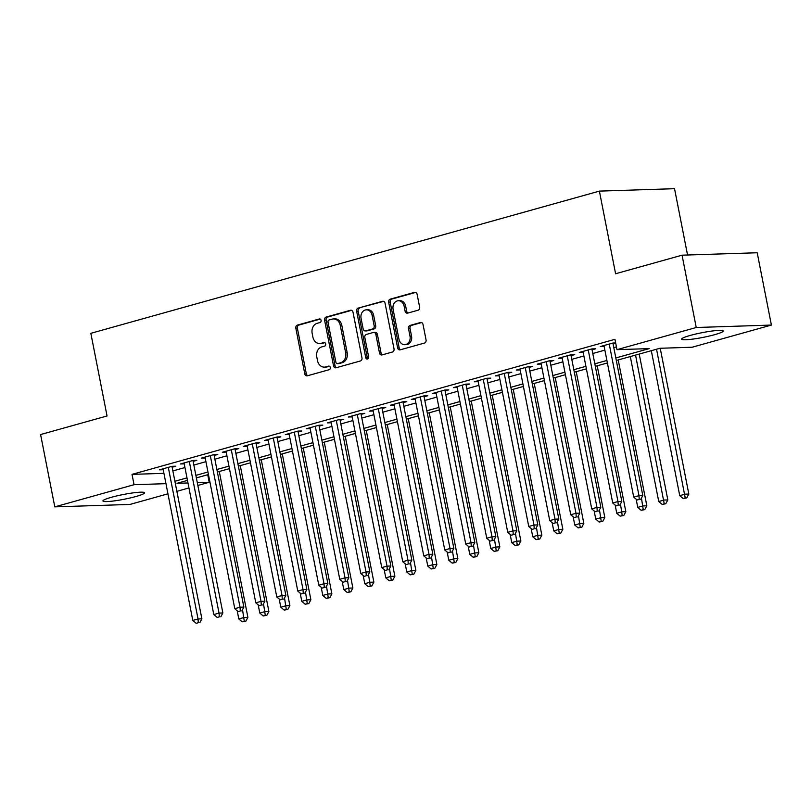 <?xml version="1.0" encoding="UTF-8"?>
<svg xmlns="http://www.w3.org/2000/svg" width="812" height="812" viewBox="0 0 812 812"><rect width="100%" height="100%" fill="white"/><g stroke="black" fill="none" stroke-linecap="round" stroke-linejoin="round"><path stroke-width="1.22" d="M321.085 320.344A1.817 1.482 -91.8 0 0 319.289 318.974L297.395 325.104A2.598 2.121 -91.8 0 0 295.832 328.21L304.784 373.845A2.598 2.121 -91.8 0 0 307.342 375.804L329.236 369.683A1.817 1.482 -91.8 0 0 328.545 366.131L325.703 366.922A8.323 6.78 -91.8 0 1 324.384 367.125A8.323 6.78 -91.8 0 1 317.522 360.66L316.771 356.854A8.323 6.78 -91.8 0 1 321.775 346.897L324.607 346.105A1.817 1.482 -91.8 0 0 323.917 342.552L321.085 343.344A8.323 6.78 -91.8 0 1 319.755 343.547A8.323 6.78 -91.8 0 1 312.894 337.082L312.153 333.275A8.323 6.78 -91.8 0 1 317.157 323.318L319.989 322.526A1.817 1.482 -91.8 0 0 321.085 320.344M714.702 334.666A21.193 2.406 -11.1 0 1 693.215 339.04A21.193 2.406 -11.1 0 1 681.633 339.142A21.193 2.406 -11.1 0 1 690.159 335.457A21.193 2.406 -11.1 0 1 711.647 331.083A21.193 2.406 -11.1 0 1 723.228 330.981A21.193 2.406 -11.1 0 1 714.702 334.666M136.03 496.477A21.193 2.406 -11.1 0 1 114.543 500.862A21.193 2.406 -11.1 0 1 102.962 500.953A21.193 2.406 -11.1 0 1 111.488 497.269A21.193 2.406 -11.1 0 1 132.965 492.894A21.193 2.406 -11.1 0 1 144.556 492.793A21.193 2.406 -11.1 0 1 136.03 496.477M418.068 310.214A2.598 2.121 -91.8 0 0 419.631 307.098L417.114 294.299A2.598 2.121 -91.8 0 0 414.556 292.34L390.237 299.141A2.598 2.121 -91.8 0 0 388.674 302.247L397.626 347.881A2.598 2.121 -91.8 0 0 400.184 349.84L424.503 343.04A2.598 2.121 -91.8 0 0 426.067 339.934L423.032 324.465A2.598 2.121 -91.8 0 0 420.474 322.506L410.07 325.419A2.598 2.121 -91.8 0 0 408.507 328.525L410.009 336.198A6.953 5.674 -91.8 0 1 404.721 344.694A6.953 5.674 -91.8 0 1 398.986 339.284L393.089 309.24A6.953 5.674 -91.8 0 1 398.377 300.744A6.953 5.674 -91.8 0 1 404.112 306.154L405.097 311.158A2.598 2.121 -91.8 0 0 407.654 313.117L418.068 310.214M615.821 357.95L649.194 348.622L616.978 349.657L614.958 339.325L132.021 474.37L134.051 484.703L165.963 483.668M616.978 349.657L696.239 327.5L771.4 325.064L692.139 347.231L659.923 348.277L616.318 360.467M167.952 493.818L129.94 504.445L54.79 506.871L40.6 434.552L107.052 415.967L90.842 333.316L599.388 191.114L615.597 273.756L682.06 255.181L696.239 327.5M54.79 506.871L134.051 484.703M353.017 312.224A2.598 2.121 -91.8 0 0 350.459 310.265L326.14 317.066A2.598 2.121 -91.8 0 0 324.577 320.172L333.529 365.806A2.598 2.121 -91.8 0 0 336.087 367.765L360.406 360.964A2.598 2.121 -91.8 0 0 361.969 357.848L353.017 312.224M358.193 308.103L382.513 301.303A2.598 2.121 -91.8 0 1 385.071 303.262L394.023 348.886A2.598 2.121 -91.8 0 1 392.46 352.002L382.046 354.915A2.598 2.121 -91.8 0 1 379.488 352.956L375.865 334.442A2.598 2.121 -91.8 0 0 373.307 332.484L366.395 334.422A2.598 2.121 -91.8 0 0 364.832 337.528L368.618 356.793A1.817 1.482 -91.8 0 1 365.725 357.605L356.63 311.209A2.598 2.121 -91.8 0 1 358.193 308.103L383.64 301.364M687.551 254.998L674.539 188.688L599.388 191.114M591.907 348.906L579.311 352.428L583.168 352.296L582.975 351.403L612.735 503.004L617.983 501.542L621.819 501.42L591.897 348.906L595.744 348.774L592.07 349.81M550.079 361.543L553.754 360.518L549.917 360.64L537.321 364.172L541.168 364.04L540.975 363.147M508.089 373.287L511.763 372.261L507.926 372.383L495.33 375.905L499.177 375.783L498.984 374.89M466.088 385.03L469.762 384.005L465.936 384.127L453.329 387.649L457.186 387.527M424.097 396.774L427.772 395.748L423.935 395.87L411.339 399.392L415.186 399.271L414.993 398.377M382.107 408.517L385.781 407.492L381.944 407.614L369.348 411.136L373.195 411.014M340.106 420.261L343.78 419.236L339.954 419.357L327.348 422.879L331.205 422.758L331.012 421.854M298.116 432.004L301.79 430.979L297.953 431.101L285.357 434.623L289.204 434.501M256.125 443.748L259.799 442.723L255.963 442.844L243.367 446.367L247.203 446.245L247.021 445.341M214.124 455.491L217.799 454.466L213.972 454.588L201.366 458.11L205.223 457.978M172.134 467.235L175.808 466.21L171.971 466.332L159.375 469.854L163.212 469.732L163.039 468.828L192.799 620.439L198.047 618.967L201.883 618.846L171.961 466.332M132.021 474.37L163.933 473.345M172.855 470.919L184.943 467.539M193.855 465.053L205.943 461.673M214.855 459.176L226.944 455.796M235.845 453.309L247.934 449.929M256.846 447.432L268.934 444.052M277.846 441.566L289.935 438.186M298.836 435.689L310.925 432.309M319.837 429.822L331.925 426.442M340.837 423.945L352.926 420.565M361.827 418.078L373.916 414.699M382.828 412.202L394.916 408.822M403.828 406.335L415.917 402.955M424.818 400.458L436.907 397.078M445.818 394.591L457.907 391.211M466.819 388.725L478.907 385.335M487.809 382.848L499.898 379.468M508.809 376.981L520.898 373.601M529.81 371.104L541.898 367.724M550.8 365.238L562.889 361.858M571.8 359.361L583.889 355.981M592.801 353.494L604.889 350.114M613.791 347.617L616.44 346.876M193.134 461.358L196.808 460.333L192.972 460.455L180.376 463.977L184.222 463.855L184.03 462.962M234.962 448.711L222.366 452.243L226.213 452.111L226.02 451.218L255.79 602.819L261.038 601.357L264.874 601.225L234.952 448.721L238.799 448.589L235.125 449.625M277.115 437.881L280.79 436.846L276.963 436.978L264.357 440.5L268.214 440.368L268.021 439.475M319.116 426.138L322.79 425.102L318.954 425.234L306.357 428.756L310.204 428.624L310.011 427.731L339.771 579.332L345.019 577.87L348.855 577.748L318.933 425.234M361.107 414.394L364.781 413.359L360.944 413.491L348.348 417.013L352.195 416.881M403.097 402.65L406.771 401.625L402.945 401.747L390.339 405.269L394.175 405.147L394.003 404.244L423.762 555.855L429.01 554.383L432.847 554.261L402.925 401.747M445.098 390.907L448.772 389.882L444.935 390.004L432.339 393.526L436.186 393.394M487.088 379.163L490.763 378.138L486.926 378.26L474.33 381.782L478.166 381.66L477.984 380.757M529.079 367.42L532.753 366.395L528.927 366.517L516.32 370.039L520.177 369.907M571.08 355.676L574.754 354.651L570.917 354.773L558.321 358.295L562.168 358.163M615.658 342.938L612.908 343.029L600.312 346.551L604.158 346.419M613.07 343.933L615.709 343.192M682.06 255.181L757.21 252.755L771.4 325.064M207.73 474.726L209.212 482.277L197.854 485.454M188.952 487.941L176.864 491.321M174.885 481.252L186.973 477.872M195.885 475.375L207.973 471.995M216.875 469.509L228.964 466.129M237.875 463.642L249.964 460.252M258.876 457.765L270.964 454.385M279.866 451.898L291.955 448.518M300.866 446.021L312.955 442.642M321.867 440.155L333.955 436.775M342.857 434.278L354.945 430.898M363.857 428.411L375.946 425.031M384.858 422.534L396.946 419.154M405.848 416.668L417.936 413.288M426.848 410.791L438.937 407.411M447.848 404.924L459.937 401.544M468.839 399.047L480.927 395.667M489.839 393.181L501.928 389.801M510.839 387.304L522.928 383.924M531.83 381.437L543.918 378.057M552.83 375.57L564.919 372.18M573.83 369.693L585.919 366.313M594.82 363.827L606.909 360.447M187.47 480.389L176.996 483.313L187.978 482.957M197.306 482.663L209.212 482.277M607.406 362.964L595.318 366.344M586.406 368.831L574.317 372.211M565.416 374.708L553.327 378.087M544.416 380.574L532.327 383.954M523.415 386.441L511.327 389.831M502.425 392.318L490.336 395.698M481.425 398.184L469.336 401.564M460.424 404.061L448.336 407.441M439.434 409.928L427.345 413.308M418.434 415.805L406.345 419.185M397.433 421.672L385.345 425.052M376.443 427.548L364.355 430.928M355.443 433.415L343.354 436.795M334.442 439.292L322.354 442.672M313.452 445.159L301.364 448.539M292.452 451.036L280.363 454.415M271.452 456.902L259.363 460.282M250.461 462.779L238.373 466.159M229.461 468.646L217.372 472.026M208.461 474.512L196.372 477.903M205.203 457.988L234.79 608.696L240.037 607.224L243.874 607.102L213.952 454.588M289.194 434.501L318.781 585.208L324.029 583.737L327.865 583.615L297.943 431.111M352.185 416.891L381.772 567.588L387.019 566.126L390.856 566.005L360.934 413.491M373.175 411.014L402.762 561.721L408.01 560.25L411.846 560.128L381.924 407.624M436.166 393.404L465.753 544.111L471.001 542.639L474.837 542.517L444.915 390.004M457.166 387.527L486.753 538.234L492.001 536.773L495.838 536.641L465.915 384.137M520.157 369.917L549.744 520.624L554.992 519.152L558.829 519.03L528.906 366.517M562.148 358.173L561.975 357.27M604.148 346.43L633.725 497.137L638.983 495.665L642.81 495.543L612.898 343.04M319.755 343.547L321.288 343.506A8.323 6.78 -91.8 0 0 322.618 343.293L321.085 343.344M324.861 342.674L322.618 343.293M324.384 367.125L325.916 367.075A8.323 6.78 -91.8 0 0 327.246 366.872L325.703 366.922M329.479 366.253L327.246 366.872M320.232 319.096L298.928 325.054A2.598 2.121 -91.8 0 0 297.365 328.16L306.317 373.794A2.598 2.121 -91.8 0 0 307.748 375.692M351.596 310.326L327.672 317.015A2.598 2.121 -91.8 0 0 326.109 320.121L335.062 365.755A2.598 2.121 -91.8 0 0 336.493 367.653M329.104 319.979A1.817 1.482 -91.8 0 0 328.007 322.151L335.874 362.213A1.817 1.482 -91.8 0 0 337.66 363.583L340.654 362.751A8.323 6.78 -91.8 0 0 345.658 352.794L340.279 325.409A8.323 6.78 -91.8 0 0 333.417 318.933A8.323 6.78 -91.8 0 0 332.098 319.136L329.104 319.979M338.614 363.553A1.817 1.482 -91.8 0 0 339.193 363.532L337.66 363.583M333.417 318.933L334.95 318.883A8.323 6.78 -91.8 0 1 341.811 325.358L347.191 352.743A8.323 6.78 -91.8 0 1 342.187 362.7L339.193 363.532M373.713 332.423L375.245 332.372A2.598 2.121 -91.8 0 1 377.397 334.402L381.031 352.905A2.598 2.121 -91.8 0 0 382.452 354.803M359.726 308.052A2.598 2.121 -91.8 0 0 358.163 311.158L367.268 357.554A1.817 1.482 -91.8 0 0 367.988 358.731M372.089 315.239A6.953 5.674 -91.8 0 0 366.354 309.829A6.953 5.674 -91.8 0 0 361.066 318.324L363.147 328.911A2.598 2.121 -91.8 0 0 365.704 330.87L372.606 328.941A2.598 2.121 -91.8 0 0 374.17 325.825L372.089 315.239L373.632 315.198A6.953 5.674 -91.8 0 0 367.887 309.778L366.354 309.829M365.288 330.931L366.821 330.88A2.598 2.121 -91.8 0 0 367.237 330.819L365.704 330.87M373.632 315.198L375.702 325.774A2.598 2.121 -91.8 0 1 374.139 328.89L367.237 330.819M398.377 300.744L399.91 300.694A6.953 5.674 -91.8 0 1 405.655 306.104L406.629 311.108A2.598 2.121 -91.8 0 0 408.06 313.006M404.721 344.694L406.254 344.643A6.953 5.674 -91.8 0 0 411.542 336.148L410.009 336.198M421.611 322.567L411.603 325.368A2.598 2.121 -91.8 0 0 410.04 328.474L411.542 336.148M415.683 292.401L391.77 299.09A2.598 2.121 -91.8 0 0 390.207 302.196L399.159 347.83A2.598 2.121 -91.8 0 0 400.59 349.728M237.195 610.746L238.809 618.947L244.057 617.485L247.893 617.364L219.281 471.498M244.29 621.241L242.189 621.83L245.823 621.19L244.29 621.241L242.514 609.619M242.189 621.83L238.809 618.947M247.893 617.364L245.823 621.19M168.297 467.357L198.047 618.967L198.28 622.733L196.179 623.311L198.28 622.733M199.813 622.682L201.883 618.846M192.799 620.439L196.179 623.311M258.196 604.869L259.81 613.08L265.057 611.609L268.894 611.487L240.271 465.621M265.291 615.374L263.19 615.963L266.823 615.323L265.291 615.374L263.514 603.752M263.19 615.963L259.81 613.08M268.894 611.487L266.823 615.323M279.196 599.002L280.8 607.203L286.057 605.742L289.884 605.62L261.271 459.754M286.291 609.497L284.19 610.086L287.824 609.447L286.291 609.497L284.515 597.876M284.19 610.086L280.8 607.203M289.884 605.62L287.824 609.447M189.297 461.49L219.037 613.101L213.789 614.562L184.05 462.952M192.951 460.465L222.874 612.969L219.037 613.101L219.281 616.856L217.18 617.445L219.281 616.856M220.813 616.805L222.874 612.969M213.789 614.562L217.18 617.445M210.298 455.613L240.037 607.224L240.271 610.989L238.17 611.578L240.271 610.989M241.803 610.939L243.874 607.102M234.79 608.696L238.17 611.578M300.186 593.125L301.8 601.337L307.048 599.865L310.884 599.743L282.272 453.878M307.281 603.631L305.18 604.219L308.814 603.58L307.281 603.631L305.505 592.009M305.18 604.219L301.8 601.337M310.884 599.743L308.814 603.58M321.187 587.259L322.8 595.46L328.048 593.998L331.885 593.876L303.262 448.011M328.281 597.754L326.18 598.342L329.814 597.713L328.281 597.754L326.505 586.132M326.18 598.342L322.8 595.46M331.885 593.876L329.814 597.713M231.288 449.746L261.038 601.357L261.271 605.113L259.17 605.701L261.271 605.113M262.804 605.062L264.874 601.225M255.79 602.819L259.17 605.701M252.288 443.87L282.028 595.48L276.78 596.952L247.041 445.341M255.942 442.844L285.865 595.358L282.028 595.48L282.272 599.246L280.17 599.835L282.272 599.246M283.804 599.195L285.865 595.358M276.78 596.952L280.17 599.835M342.187 581.392L343.791 589.593L349.048 588.121L352.875 588L324.262 442.134M349.282 591.887L347.181 592.476L350.814 591.836L349.282 591.887L347.506 580.265M347.181 592.476L343.791 589.593M352.875 588L350.814 591.836M273.289 438.003L303.028 589.613L297.781 591.075L268.031 439.465M276.943 436.978L306.865 589.492L303.028 589.613L303.262 593.369L301.161 593.958L303.262 593.369M304.794 593.318L306.865 589.492M297.781 591.075L301.161 593.958M363.177 575.515L364.791 583.726L370.039 582.255L373.875 582.133L345.262 436.267M370.272 586.01L368.171 586.599L371.805 585.97L370.272 586.01L368.496 574.388M368.171 586.599L364.791 583.726M373.875 582.133L371.805 585.97M294.279 432.126L324.029 583.737L324.262 587.502L322.161 588.091L324.262 587.502M325.795 587.452L327.865 583.615M318.781 585.208L322.161 588.091M384.177 569.648L385.791 577.85L391.039 576.378L394.876 576.256L366.253 430.39M391.272 580.144L389.171 580.732L392.805 580.093L391.272 580.144L389.496 568.522M389.171 580.732L385.791 577.85M394.876 576.256L392.805 580.093M315.279 426.259L345.019 577.87L345.262 581.625L343.161 582.214L345.262 581.625M346.795 581.575L348.855 577.748M339.771 579.332L343.161 582.214M405.178 563.772L406.782 571.983L412.039 570.511L415.866 570.389L387.253 424.524M412.273 574.277L410.172 574.855L413.805 574.226L412.273 574.277L410.496 562.645M410.172 574.855L406.782 571.983M415.866 570.389L413.805 574.226M336.28 420.383L366.019 571.993L360.772 573.465L331.022 421.854M339.934 419.368L369.856 571.871L366.019 571.993L366.253 575.759L364.152 576.347L366.253 575.759M367.785 575.708L369.856 571.871M360.772 573.465L364.152 576.347M426.168 557.905L427.782 566.106L433.029 564.644L436.866 564.513L408.243 418.647M433.263 568.4L431.162 568.989L434.796 568.349L433.263 568.4L431.487 556.778M431.162 568.989L427.782 566.106M436.866 564.513L434.796 568.349M357.27 414.516L387.019 566.126L387.253 569.882L385.152 570.471L387.253 569.882M388.786 569.841L390.856 566.005M381.772 567.588L385.152 570.471M447.168 552.028L448.782 560.239L454.03 558.768L457.866 558.646L429.243 412.78M454.263 562.533L452.162 563.112L455.796 562.483L454.263 562.533L452.487 550.901M452.162 563.112L448.782 560.239M457.866 558.646L455.796 562.483M378.27 408.639L408.01 560.25L408.243 564.015L406.152 564.604L408.243 564.015M409.786 563.964L411.846 560.128M402.762 561.721L406.152 564.604M468.169 546.161L469.772 554.363L475.02 552.901L478.857 552.769L450.244 406.903M475.264 556.656L473.163 557.245L476.796 556.606L475.264 556.656L473.477 545.035M473.163 557.245L469.772 554.363M478.857 552.769L476.796 556.606M399.271 402.772L429.01 554.383L429.243 558.138L427.142 558.727L429.243 558.138M430.776 558.098L432.847 554.261M423.762 555.855L427.142 558.727M489.159 540.284L490.773 548.496L496.02 547.024L499.857 546.902L471.234 401.037M496.254 550.79L494.153 551.368L497.786 550.739L496.254 550.79L494.478 539.158M494.153 551.368L490.773 548.496M499.857 546.902L497.786 550.739M420.261 396.895L450.01 548.506L444.763 549.978L415.013 398.367M423.925 395.88L453.847 548.384L450.01 548.506L450.244 552.272L448.143 552.86L450.244 552.272M451.776 552.221L453.847 548.384M444.763 549.978L448.143 552.86M510.159 534.418L511.773 542.619L517.021 541.157L520.857 541.025L492.234 395.17M517.254 544.913L515.153 545.502L518.787 544.862L517.254 544.913L515.478 533.291M515.153 545.502L511.773 542.619M520.857 541.025L518.787 544.862M441.261 391.029L471.001 542.639L471.234 546.405L469.143 546.983L471.234 546.405M472.777 546.354L474.837 542.517M465.753 544.111L469.143 546.983M531.16 528.541L532.763 536.752L538.011 535.281L541.848 535.159L513.235 389.293M538.254 539.046L536.153 539.635L539.787 538.995L538.254 539.046L536.468 527.414M536.153 539.635L532.763 536.752M541.848 535.159L539.787 538.995M462.261 385.162L492.001 536.773L492.234 540.528L490.133 541.117L492.234 540.528M493.767 540.477L495.838 536.641M486.753 538.234L490.133 541.117M552.15 522.674L553.764 530.875L559.011 529.414L562.848 529.292L534.225 383.426M559.245 533.169L557.144 533.758L560.777 533.119L559.245 533.169L557.468 521.548M557.144 533.758L553.764 530.875M562.848 529.292L560.777 533.119M483.252 379.285L513.001 530.896L507.754 532.367L478.004 380.757M486.916 378.26L516.828 530.774L513.001 530.896L513.235 534.661L511.134 535.24L513.235 534.661M514.767 534.611L516.828 530.774M507.754 532.367L511.134 535.24M573.15 516.797L574.764 525.009L580.012 523.537L583.848 523.415L555.225 377.55M580.245 527.303L578.144 527.891L581.778 527.252L580.245 527.303L578.469 515.681M578.144 527.891L574.764 525.009M583.848 523.415L581.778 527.252M504.252 373.418L533.991 525.029L528.744 526.491L499.004 374.88M507.906 372.393L537.828 524.897L533.991 525.029L534.225 528.785L532.134 529.373L534.225 528.785M535.768 528.734L537.828 524.897M528.744 526.491L532.134 529.373M594.151 510.931L595.754 519.132L601.002 517.67L604.838 517.548L576.226 371.683M601.245 521.426L599.144 522.014L602.778 521.375L601.245 521.426L599.459 509.804M599.144 522.014L595.754 519.132M604.838 517.548L602.778 521.375M525.252 367.542L554.992 519.152L555.225 522.918L553.124 523.496L555.225 522.918M556.758 522.867L558.829 519.03M549.744 520.624L553.124 523.496M615.141 505.054L616.755 513.265L622.002 511.793L625.839 511.672L597.216 365.806M622.236 515.559L620.135 516.148L623.768 515.508L622.236 515.559L620.459 503.937M620.135 516.148L616.755 513.265M625.839 511.672L623.768 515.508M546.243 361.675L575.992 513.285L570.745 514.747L540.995 363.137M549.907 360.65L579.819 513.154L575.992 513.285L576.226 517.041L574.125 517.63L576.226 517.041M577.758 516.99L579.819 513.154M570.745 514.747L574.125 517.63M636.141 499.187L637.755 507.388L643.002 505.927L646.839 505.805L618.216 359.939M643.236 509.682L641.135 510.271L644.769 509.631L643.236 509.682L641.46 498.06M641.135 510.271L637.755 507.388M646.839 505.805L644.769 509.631M567.243 355.798L596.982 507.409L591.735 508.88L561.995 357.27M570.897 354.773L600.819 507.287L596.982 507.409L597.216 511.174L595.125 511.763L597.216 511.174M598.759 511.124L600.819 507.287M591.735 508.88L595.125 511.763M630.305 356.559L658.745 501.522L663.993 500.05L667.829 499.928L639.217 354.062M664.236 503.816L662.135 504.404L665.769 503.765L664.236 503.816L635.552 355.088M662.135 504.404L658.745 501.522M667.829 499.928L665.769 503.765M588.233 349.931L617.983 501.542L618.216 505.297L616.115 505.886L618.216 505.297M619.749 505.247L621.819 501.42M612.735 503.004L616.115 505.886M651.305 350.682L679.745 495.655L684.993 494.183L688.83 494.061L660.227 348.267M685.226 497.939L683.125 498.527L686.759 497.898L685.226 497.939L656.553 349.221M683.125 498.527L679.745 495.655M688.83 494.061L686.759 497.898M609.233 344.055L638.983 495.665L639.217 499.431L637.115 500.019L639.217 499.431M640.749 499.38L642.81 495.543M633.725 497.137L637.115 500.019M319.867 318.954L319.289 318.974M329.124 366.11L328.545 366.131M324.495 342.532L323.917 342.552M306.317 373.794L304.784 373.845M297.365 328.16L295.832 328.21M298.928 325.054L297.395 325.104M335.062 365.755L333.529 365.806M326.109 320.121L324.577 320.172M327.672 317.015L326.14 317.066M351.291 310.235L350.459 310.265M342.187 362.7L340.654 362.751M347.191 352.743L345.658 352.794M341.811 325.358L340.279 325.409M383.345 301.272L382.513 301.303M381.031 352.905L379.488 352.956M377.397 334.402L375.865 334.442M367.268 357.554L365.725 357.605M358.163 311.158L356.63 311.209M374.139 328.89L372.606 328.941M375.702 325.774L374.17 325.825M406.629 311.108L405.097 311.158M405.655 306.104L404.112 306.154M410.04 328.474L408.507 328.525M411.603 325.368L410.07 325.419M421.306 322.476L420.474 322.506M399.159 347.83L397.626 347.881M390.207 302.196L388.674 302.247M391.77 299.09L390.237 299.141M415.389 292.31L414.556 292.34M338.908 363.573L337.376 363.624"/></g></svg>

